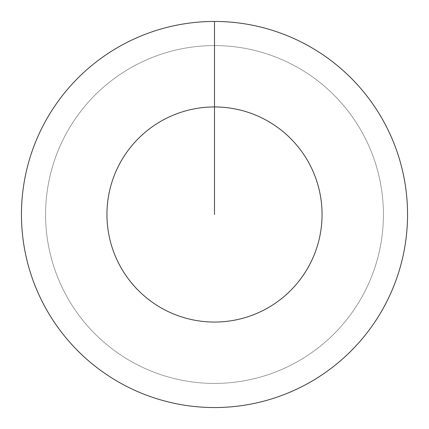 <?xml version="1.0" encoding="UTF-8"?>
<svg xmlns="http://www.w3.org/2000/svg" width="429" height="429" viewBox="0 0 429 429"><rect width="100%" height="100%" fill="white"/><g stroke="black" fill="none" stroke-linecap="round" stroke-linejoin="round"><path stroke-width="0.32" stroke-dasharray="2.15 1.61" d="M214.5 45.581A168.919 168.919 0 0 1 383.419 214.5A168.919 168.919 0 0 1 214.5 383.419A168.919 168.919 0 0 1 45.581 214.5A168.919 168.919 0 0 1 214.5 45.581A168.919 168.919 0 0 1 383.419 214.5A168.919 168.919 0 0 1 214.5 383.419A168.919 168.919 0 0 1 45.581 214.5A168.919 168.919 0 0 1 214.5 45.581A168.919 168.919 0 0 1 383.419 214.5A168.919 168.919 0 0 1 214.5 383.419A168.919 168.919 0 0 1 45.581 214.5A168.919 168.919 0 0 1 214.5 45.581A168.919 168.919 0 0 1 383.419 214.5A168.919 168.919 0 0 1 214.5 383.419A168.919 168.919 0 0 1 45.581 214.5A168.919 168.919 0 0 1 214.5 45.581L214.5 21.45A193.05 193.05 0 0 1 407.55 214.5A193.05 193.05 0 0 1 214.5 407.55A193.05 193.05 0 0 1 21.45 214.5A193.05 193.05 0 0 1 214.5 21.45L214.5 45.581"/><path stroke-width="0.64" d="M214.5 21.45A193.05 193.05 0 0 1 407.55 214.5A193.05 193.05 0 0 1 214.5 407.55A193.05 193.05 0 0 1 21.45 214.5A193.05 193.05 0 0 1 214.5 21.45L214.5 106.944A107.556 107.556 0 0 1 322.056 214.5A107.556 107.556 0 0 1 214.5 322.056A107.556 107.556 0 0 1 106.944 214.5A107.556 107.556 0 0 1 214.5 106.944L214.5 214.5"/></g></svg>
